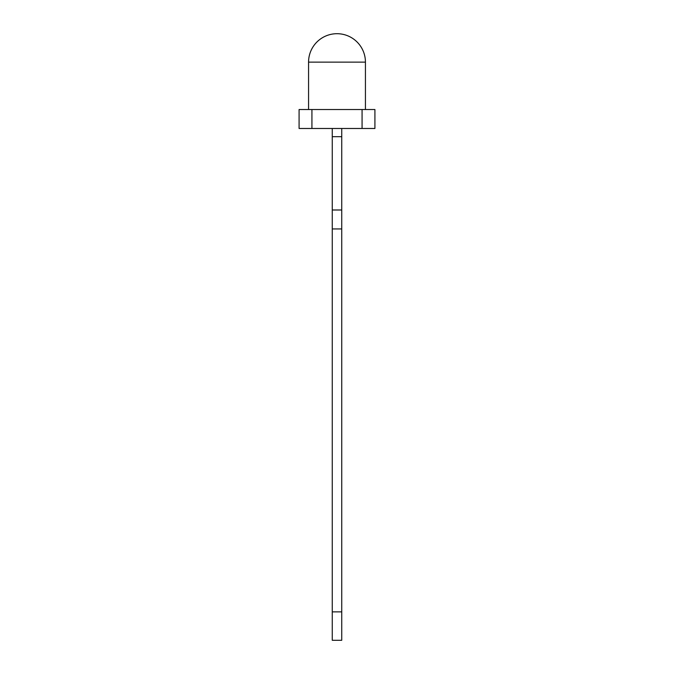 <?xml version="1.0" encoding="UTF-8"?>
<svg xmlns="http://www.w3.org/2000/svg" width="674" height="674" viewBox="0 0 674 674"><rect width="100%" height="100%" fill="white"/><g stroke="black" fill="none" stroke-linecap="round" stroke-linejoin="round"><path stroke-width="1.01" d="M311.927 128.481L311.927 109.525L299.088 109.525L299.088 128.481L362.073 128.481L362.073 109.525L374.913 109.525L374.913 128.481L362.073 128.481M308.566 62.134A28.434 28.434 0 0 1 337 33.7A28.434 28.434 0 0 1 365.434 62.134L308.566 62.134L308.566 109.525M311.927 109.525L362.073 109.525M341.735 128.481L341.735 611.866L332.265 611.866L332.265 128.481M341.735 136.687L332.265 136.687M341.735 228.949L332.265 228.949M341.735 209.993L332.265 209.993M332.265 611.866L332.265 640.3L341.735 640.3L341.735 611.866M365.434 62.134L365.434 109.525"/></g></svg>
